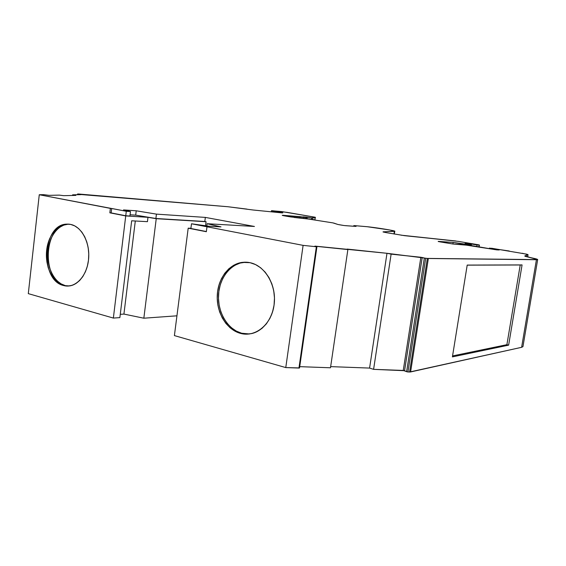 <?xml version="1.0" encoding="UTF-8"?>
<svg xmlns="http://www.w3.org/2000/svg" width="566" height="566" viewBox="0 0 566 566"><rect width="100%" height="100%" fill="white"/><g stroke="black" fill="none" stroke-linecap="round" stroke-linejoin="round"><path stroke-width="0.85" d="M245.892 262.185C231.572 262.497 219.481 277.227 218.54 294.702C217.45 312.163 227.624 329.483 241.64 333.233L236.298 331.096L231.388 327.728L227.072 323.257L223.52 317.866L220.846 311.76L219.148 305.159L218.469 298.303L218.851 291.44L220.266 284.818L222.671 278.684L225.99 273.244L230.1 268.723L234.862 265.284L240.104 263.077L245.892 262.185L243.465 262.376C229.704 264.159 218.844 279.194 218.476 296.195C217.995 313.182 228.056 329.589 241.64 333.233L240.423 333.367C226.817 329.709 216.75 313.274 217.231 296.251C217.599 279.222 228.473 264.159 242.248 262.369L250.038 262.688C263.211 265.39 274.078 280.715 274.468 297.808C274.956 314.908 264.874 330.509 251.835 333.537L246.118 334.173L240.423 333.367L245.998 334.173L251.594 333.593L256.992 331.641L261.973 328.372L266.338 323.894L269.897 318.382L272.508 312.05L274.057 305.152L274.475 297.964L273.739 290.79L271.885 283.92L268.999 277.63L265.192 272.175L260.636 267.76L255.514 264.563L250.038 262.688L244.42 262.192L238.88 263.077L233.631 265.291L228.869 268.73L224.752 273.265L221.433 278.705L219.021 284.861L217.606 291.49L217.231 298.367L217.903 305.23L219.608 311.845L222.282 317.965L225.841 323.363L230.157 327.841L235.074 331.223L240.423 333.367C225.445 329.377 215.059 309.906 217.606 291.49C219.933 273.024 234.819 259.377 250.038 262.688C265.284 265.716 276.887 285.78 274.057 305.152C271.454 324.58 255.351 337.633 240.423 333.367L247.215 334.039M316.925 246.769L316.359 246.762L298.961 368.056L299.534 367.964L316.918 246.783L314.866 246.139L316.925 246.769L315.411 246.316M468.301 245.149L468.393 244.576L468.301 245.149L468.393 244.576L471.414 244.71L471.273 245.573L453.465 244.059L461.785 244.434L453.465 244.059L439.853 241.838L452.991 244.024L438.36 241.548M353.884 226.266L353.785 225.643L354.641 225.643L367.249 226.725L389.726 229.98L394.75 231.261L383.069 231.834L386.245 232.633L383.048 231.968M69.002 224.164C58.206 224.101 48.74 236.963 47.827 252.309C46.794 267.64 54.449 282.703 65.012 285.512L61.043 283.842L57.392 281.09L54.18 277.375L51.527 272.833L49.532 267.64L48.252 261.994L47.742 256.094L48.018 250.158L49.058 244.399L50.841 239.029L53.303 234.246L56.359 230.235L59.89 227.15L63.781 225.112L68.111 224.193C43.646 224.299 40.915 280.46 65.012 285.512L63.675 285.547C39.57 280.488 42.309 224.242 66.774 224.129L70.7 224.426C80.924 226.492 89.138 240.571 88.77 255.945C88.494 271.326 79.721 284.684 69.448 285.936L63.675 285.547L67.807 286.063L71.946 285.384L75.929 283.531L79.601 280.559L82.813 276.576L85.431 271.73L87.341 266.211L88.473 260.247L88.77 254.07L88.218 247.936L86.846 242.085L84.709 236.765L81.9 232.18L78.532 228.515L74.747 225.898L70.7 224.426L66.54 224.143L62.444 225.049L58.553 227.093L55.015 230.185L51.966 234.204L49.504 238.994L47.721 244.37L46.674 250.137L46.405 256.08L46.914 261.987L48.195 267.647L50.19 272.847L52.843 277.397L56.055 281.118L59.713 283.877L63.675 285.547C52.574 282.611 44.799 266.119 46.674 250.137C48.386 234.112 59.444 221.957 70.7 224.426C81.978 226.648 90.525 243.55 88.473 260.247C86.584 276.986 74.747 288.731 63.675 285.547L68.585 286.028L63.675 285.547M298.961 368.056L285.773 367.582L299.541 367.928L298.961 368.056L316.359 246.762L298.961 368.056L285.773 367.582L303.107 245.368L316.359 246.762L303.107 245.368L191.499 223.782L208.854 226.216L220.981 226.881L207.064 223.712L254.438 226.464L205.345 217.408L156.435 214.125L155.891 218.497L204.814 221.49L205.345 217.408L156.435 214.125L136.229 210.8L123.522 209.915L130.477 211.564L126.289 211.281L111.686 208.479L111.162 212.908L109.846 212.823L110.377 208.387L39.266 194.739L43.865 194.669L49.023 195.348L59.324 195.121L63.732 195.673L59.324 195.121L49.023 195.348L59.324 195.121L63.732 195.673L75.865 195.383L72.618 194.831L75.865 195.383L63.732 195.673L75.865 195.383L72.618 194.831L80.973 194.647M307.034 218.702L307.189 217.599L302.994 216.842L306.609 217.125L311.781 217.931L311.583 219.29L311.781 217.931L312.425 217.988L312.227 219.382M307.189 217.599L306.744 218.674M489.873 248.707L489.951 248.226L489.873 248.707L489.951 248.226L499.226 249.96L496.799 249.875L461.785 244.434L475.129 246.196L471.266 245.573L471.414 244.71L465.054 243.479L469.249 243.677L469.157 244.271L469.249 243.677L477.032 244.958L476.784 246.479L477.032 244.958L479.169 245.057L478.878 246.833M78.03 194.711L78.101 194.103L78.03 194.711L78.101 194.103L77.584 193.996L78.759 194.018L228.063 206.753L253.023 209.993L281.932 212.88L253.023 209.993L281.932 212.88L280.46 212.356L281.932 212.88C283.488 212.979 283 212.802 280.46 212.356L273.548 211.182L273.435 212.031L273.548 211.182L271.609 210.694L287.068 212.356L315.439 217.351L311.781 217.931L311.583 219.29M77.613 194.018L77.535 194.718M305.817 218.582L305.965 217.521L305.817 218.582L305.965 217.521L307.161 217.606L302.994 216.842L312.425 217.988L315.439 217.351C315.602 217.726 314.597 217.938 312.425 217.988M489.335 248.615L489.42 248.099L499.226 249.96L489.951 248.226L491.896 248.297L526.72 254.169L528.021 254.672L524.93 256.165L537.665 259.603L427.358 258.414L409.593 372.011L407.93 371.947L425.696 258.245L424.344 258.018L406.614 371.678L407.93 371.947L425.696 258.245L427.358 258.414L409.593 372.011L410.591 371.954L428.349 258.492L427.358 258.414L409.593 372.011L407.216 371.862L404.563 370.709L422.208 257.48L424.344 258.018L406.614 371.678L403.254 370.433L420.863 257.261L424.344 258.018L406.614 371.678L407.93 371.947L425.696 258.245L427.358 258.414L425.696 258.245M156.435 214.125L136.229 210.8L135.699 215.137L155.891 218.497L156.435 214.125L136.229 210.8L123.522 209.915L130.477 211.564L126.289 211.281L111.686 208.479L111.162 212.908L109.846 212.823L110.377 208.387L111.686 208.479L111.162 212.908L109.846 212.823L125.73 215.929L113.363 318.071L119.872 317.618L113.363 318.071L119.872 317.618L131.666 220.79L119.872 317.618L131.666 220.79L147.443 221.674L147.981 217.316L156.237 218.688L206.066 221.723L204.814 221.49L205.345 217.408L156.435 214.125L155.891 218.497L204.814 221.49L205.345 217.408L254.438 226.464L205.345 217.408M78.101 194.103L228.063 206.753L246.953 209.109L228.063 206.753L80.988 194.527M280.411 212.731L280.46 212.356L280.411 212.731L280.46 212.356L271.475 210.708L281.882 211.599L315.135 217.224L287.068 212.356L272.437 210.736C270.866 210.623 271.241 210.771 273.548 211.182L273.435 212.031M306.56 217.45L302.994 216.842L306.892 217.599L303.907 217.259L303.744 218.419M353.962 225.749L356.042 226.414L345.31 225.671L356.042 226.414L353.962 225.749L356.042 226.414L344.128 225.544L337.916 224.476L332.872 222.877L305.244 218.533L314.123 219.672L294.101 217.464L305.244 218.533L290.683 216.934L283.311 215.328L282.264 215.384L284.762 215.908C281.939 215.405 281.458 215.214 283.311 215.328L283.269 215.632M471.273 245.573L471.414 244.71L461.481 243.72L461.368 244.413M452.567 355.922L506.895 344.687L452.567 355.922L506.895 344.687L520.225 264.987L467.191 265.143L522.071 264.923L467.205 265.079L452.411 356.891L508.636 345.147L506.895 344.687L520.225 264.987L522.071 264.923L467.205 265.079L452.411 356.891L508.636 345.147L506.895 344.687L520.225 264.987L467.191 265.143M130.081 214.776L135.699 215.137L136.229 210.8L135.699 215.137L130.081 214.776L135.699 215.137L155.891 218.497L204.814 221.49M136.229 210.8L123.522 209.915L130.477 211.564L129.932 216.021L125.751 215.759L129.932 216.021L130.477 211.564L129.932 216.021L125.751 215.759L126.289 211.281L125.751 215.759L111.162 212.908L125.751 215.759L126.289 211.281L39.266 194.739L28.3 293.634L39.266 194.739L28.3 293.634L113.363 318.071L125.73 215.929L147.981 217.316L147.443 221.674L131.666 220.79L147.443 221.674L147.981 217.316L156.237 218.688L206.066 221.723L205.55 225.671L206.066 221.723L156.237 218.688L143.842 318.205L156.237 218.688L147.981 217.316L125.73 215.929L147.981 217.316M190.919 228.303L188.195 228.169L190.919 228.303L188.195 228.169L174.399 335.596L285.773 367.582L303.107 245.368L191.499 223.782L208.854 226.216L220.981 226.881L207.064 223.712L206.781 225.876L207.064 223.712L254.438 226.464L207.064 223.712L206.781 225.876M316.359 246.762L303.107 245.368L191.499 223.782L190.891 228.508L206.371 231.544M191.499 223.782L190.891 228.508L191.499 223.782L208.854 226.216L220.981 226.881L207.064 223.712M241.64 333.233L249.542 333.968L240.423 333.367M176.939 315.814L143.842 318.205L176.939 315.814L143.842 318.205L123.926 314.08L135.302 220.995L123.926 314.08L120.268 314.321M72.54 195.461L72.618 194.831M299.768 218.115L299.98 216.644L299.768 218.115L299.98 216.644L306.892 217.599M383.069 231.834L394.361 231.324L393.957 233.956L394.361 231.324C398.846 231.253 374.593 227.263 365.452 226.556L354.641 225.643L365.452 226.556C373.857 227.207 396.264 230.801 394.743 231.268L383.069 231.834L386.245 232.633L404.768 235.704L455.913 240.989L401.061 235.173L458.333 241.378L479.183 244.951L477.442 244.611L479.169 245.057L477.032 244.958L476.784 246.479M452.927 244.017L453.182 242.425L452.927 244.017L453.182 242.425L467.247 244.484L471.414 244.71L465.054 243.479L469.249 243.677L479.169 245.057M506.895 344.687L508.636 345.147L522.071 264.923L467.205 265.079L452.411 356.891L508.636 345.147L522.071 264.923L520.225 264.987M406.614 371.678L404.563 370.709L422.208 257.48L391.127 254.127L373.595 369.35L369.584 368.077L386.988 253.292L391.127 254.127L373.595 369.35L369.584 368.077L386.988 253.292L391.127 254.127L373.595 369.35L369.584 368.077L386.988 253.292L347.149 249.082L347.871 249.571L347.149 249.082L386.988 253.292L424.344 258.018M299.718 366.655L330.487 367.78L299.718 366.655L330.487 367.78L347.871 249.571L330.487 367.78L347.871 249.571L315.021 246.203M303.907 217.259L283.311 215.328L305.965 217.521M290.683 216.934L284.762 215.908L290.683 216.934M337.916 224.476L333.692 223.046L337.916 224.476M342.692 225.325L338.765 224.652L342.692 225.325M438.204 241.512L453.182 242.425L468.393 244.576M494.769 249.592L475.129 246.196L494.769 249.592M499.226 249.96L496.799 249.875L499.226 249.96M489.42 248.099L509.273 251L489.951 248.226M43.61 194.654L39.266 194.739L43.61 194.654M285.773 367.582L174.399 335.596L188.195 228.169L206.349 231.72L206.972 226.924L206.349 231.72L188.195 228.169L174.399 335.596L285.773 367.582L303.107 245.368M109.846 212.823L125.73 215.929L109.846 212.823L110.377 208.387L111.686 208.479M458.333 241.378L477.442 244.611L458.333 241.378M461.481 243.72L453.182 242.425L438.226 241.371M524.809 256.087L528.021 254.672L522.177 253.257L528.057 254.65L527.639 256.978L528.021 254.672L524.774 255.959L537.672 259.596L536.419 259.723L521.619 347.312L522.956 346.625L521.619 347.312L410.591 371.954L428.349 258.492L427.358 258.414M524.831 255.924C524.364 256.172 526.458 256.773 531.106 257.735C537.318 259.023 539.094 259.688 536.419 259.723L428.349 258.492L410.591 371.954L407.93 371.947M428.349 258.492L536.419 259.723L521.619 347.312L409.593 372.011M422.208 257.48L404.563 370.709L403.254 370.433L420.863 257.261L391.127 254.127M404.563 370.709L373.595 369.35L403.254 370.433L420.863 257.261M330.657 366.627L369.584 368.077M386.988 253.292L315.036 246.125M536.419 259.723L521.619 347.312L522.949 346.647L537.672 259.596M156.237 218.688L143.842 318.205L123.926 314.08L135.302 220.995M113.363 318.071L28.3 293.634L113.363 318.071L125.73 215.929M471.414 244.71L465.054 243.479L469.249 243.677L469.157 244.271M469.249 243.677L477.032 244.958M306.609 217.125L311.781 217.931M135.699 215.137L155.891 218.497M130.477 211.564L126.289 211.281M111.162 212.908L125.751 215.759M280.46 212.356L273.548 211.182M508.636 345.147L522.071 264.923M110.377 208.387L39.266 194.739M299.98 216.644L283.311 215.328M453.182 242.425L438.388 241.385M347.871 249.571L315.432 246.153M188.195 228.169L206.349 231.72L206.972 226.924M205.55 225.671L206.066 221.723M143.842 318.205L123.926 314.08M394.361 231.324L393.957 233.956M528.021 254.672L527.639 256.978M521.619 347.312L410.591 371.954M403.254 370.433L373.595 369.35M243.465 262.376L242.248 262.369M68.111 224.193L66.774 224.129M77.5 194.725L77.577 194.004M353.778 225.671L353.693 226.251M479.119 246.875L479.416 245.043M271.468 210.736L271.319 211.825M314.965 219.813L315.269 217.641M394.325 234.02L394.743 231.268M527.661 256.985L528.057 254.65"/></g></svg>
